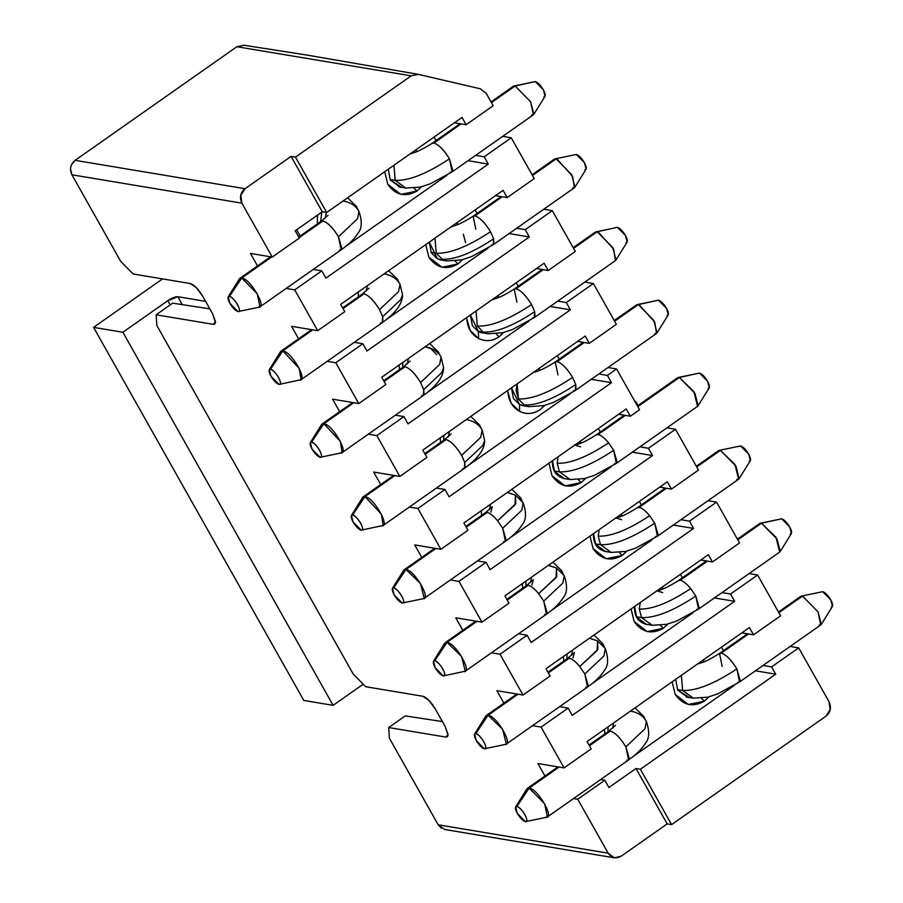 <?xml version="1.0" encoding="UTF-8"?>
<svg xmlns="http://www.w3.org/2000/svg" width="903" height="903" viewBox="0 0 903 903"><rect width="100%" height="100%" fill="white"/><g stroke="black" fill="none" stroke-linecap="round" stroke-linejoin="round"><path stroke-width="1.35" d="M244.047 45.263L236.857 46.73L411.204 75.829L236.857 46.73L75.118 160.339L245.063 188.704L291.082 156.388L295.473 157.122L411.204 75.829L418.394 74.362L480.34 88.799L486.198 93.314L493.185 105.719L466.117 124.727L454.423 122.774L466.117 124.727L462.009 117.446L326.683 212.498L295.473 157.122L291.082 156.388L322.281 211.765L326.683 212.498L462.009 117.446L466.117 124.727L493.185 105.719L486.198 93.314L480.34 88.799L418.394 74.362L411.204 75.829L295.473 157.122L326.683 212.498L322.281 211.765L291.082 156.388L245.063 188.704L240.774 195.296L241.88 203.141M241.869 203.152L272.254 257.073L299.322 238.065L295.213 230.773L322.281 211.765L295.213 230.773L299.322 238.065L272.254 257.073L250.492 253.438L257.524 265.933L250.492 253.438L272.254 257.073L241.869 203.152C239.318 197.317 240.379 192.497 245.074 188.704L75.118 160.339C70.423 164.29 69.35 169.109 71.924 174.787L241.869 203.152L71.924 174.787L70.536 169.098M345.973 246.214L446.861 175.351L345.973 246.214M436.047 140.552L434.083 137.064L436.047 140.552M296.669 229.757L300.168 235.976L296.669 229.757M317.371 223.899L317.472 215.14L317.371 223.899M347.576 197.825L356.392 206.347L347.576 197.825M421.543 186.774L416.926 191.086C405.289 197.531 395.582 195.262 387.793 184.302L384.712 171.739L387.793 184.302L400.876 194.371L416.926 191.086L421.532 186.774M415.245 150.293L417.242 151.444L415.245 150.293M484.189 156.795L511.256 137.787L502.711 136.353L511.256 137.787L484.189 156.795L488.297 164.086L325.893 278.147L321.784 270.855L294.717 289.874L317.709 330.679L344.777 311.67L340.679 304.379L503.073 190.319L507.181 197.599L534.249 178.591L511.256 137.787L534.249 178.591L507.181 197.599L495.476 195.646L507.181 197.599L503.073 190.319L340.679 304.379L344.777 311.67L317.709 330.679L291.545 326.31L298.588 338.806L291.545 326.31L317.709 330.679L294.717 289.874L321.784 270.855L313.239 269.433L321.784 270.855L325.893 278.147L488.297 164.086L467.777 160.655L488.297 164.086L484.189 156.795L475.644 155.372L484.189 156.795M286.172 288.441L294.717 289.874L286.172 288.441M355.376 206.753L356.392 206.347L355.376 206.753M357.972 209.801L356.392 206.347M320.621 221.619L321.761 212.374L320.621 221.619M414.105 188.219L416.926 191.086L414.105 188.219M401.937 187.406L390.277 180.002L388.279 169.233L390.265 180.002L400.289 187.248L402.038 187.418M396.44 279.625L397.455 279.219L388.64 270.697L397.455 279.219L399.036 282.673L397.455 279.219L396.44 279.625M458.306 224.316L456.308 223.165L458.306 224.316M417.908 74.272L306.715 55.027L243.426 45.15M133.136 273.993L120.697 261.362L71.924 174.787L120.697 261.362L133.136 273.993L190.273 283.531L133.136 273.993M202.701 296.173C198.344 288.971 194.201 284.761 190.273 283.531L196.335 287.628L202.701 296.173L212.555 313.657L215.49 321.615L213.266 324.335L214.711 324.098L215.478 322.45L212.555 313.657L202.701 296.173M215.433 322.811L213.266 324.335L215.433 322.811M209.846 308.849L172.699 303.16L156.129 314.797L213.266 324.335L156.129 314.797L172.699 303.16L209.846 308.849M366.325 290.935L367.318 285.675L366.325 290.935M384.046 273.925L385.005 274.049L384.046 273.925M369.101 288.17L362.171 294.141L363.988 293.847C368.921 295.45 374.102 300.71 379.531 309.639L398.629 291.579L399.995 284.197L398.629 291.579L379.531 309.639L382.646 316.761L400.763 299.638L402.535 294.75L400.763 299.638L382.646 316.761L379.531 309.639C373.887 300.541 368.706 295.27 363.988 293.847L343.027 308.566L363.988 293.847L362.171 294.141L342.643 307.867M532.104 174.787L554.352 159.165L556.158 158.86L571.701 174.663L574.918 187.158L586.103 169.166L584.422 162.664L576.34 154.458L555.052 158.872L557.095 159.12L572.626 176.39L574.398 187.711L493.196 244.747L493.952 243.708L493.625 238.821C472.292 252.953 455.146 259.759 442.188 259.24L446.929 260.933L442.188 259.24L436.273 253.235L431.047 252.355L436.273 253.235L434.975 238.144L436.273 253.235C449.931 253.777 468.014 246.598 490.498 231.699C485.08 222.77 479.899 217.499 474.967 215.896L473.149 216.201L474.967 215.896L502.192 196.775L474.967 215.896C479.674 217.33 484.855 222.589 490.498 231.699C468.014 246.598 449.931 253.777 436.273 253.235L442.188 259.24C455.146 259.759 472.292 252.953 493.625 238.821L490.498 231.699L493.625 238.821L493.196 244.747L491.39 245.052M452.64 226.518L451.342 226.405C452.121 225.874 455.541 227.364 473.149 216.201L475.847 229.249M325.261 218.063L326.378 212.453L325.261 218.063M342.982 201.053L343.941 201.177L342.982 201.053M343.016 201.019L343.941 201.177C350.895 202.554 355.884 205.929 358.931 211.325C362.317 221.325 361.99 228.617 357.972 233.2C354.608 238.787 349.009 244.329 341.165 249.815L338.467 236.767C333.049 227.906 327.868 222.635 322.924 220.975L299.119 237.692L322.924 220.975L321.118 221.269L322.924 220.975C327.868 222.578 333.049 227.838 338.467 236.767L357.565 218.707L358.931 211.325L357.565 218.707L338.467 236.767L341.921 248.776L341.165 249.815L339.359 250.12M270.55 256.791L239.916 278.305L241.733 278L271.668 256.971L241.733 278L257.265 293.802L259.962 306.851L258.156 307.155C268.056 309.526 250.729 278.779 241.733 278L239.397 278.858L228.222 296.85L229.43 296.41L241.733 278L229.43 296.41C234.103 296.805 243.121 312.799 237.974 311.569L239.002 311.343L237.974 311.558L229.893 303.352L228.222 296.85M259.263 307.155L237.974 311.569M237.974 311.558C239.995 311.467 239.848 309.153 237.512 304.616C234.69 300.01 232.003 297.268 229.43 296.41C227.409 296.5 227.556 298.814 229.893 303.352C232.714 307.957 235.401 310.7 237.974 311.558M395.209 180.363L393.922 165.272L395.209 180.363L390.006 179.494L395.209 180.363C408.867 180.905 426.95 173.726 449.446 158.826C444.016 149.898 438.835 144.638 433.903 143.024L432.085 143.329L433.903 143.024C438.847 144.694 444.016 149.954 449.446 158.826C426.95 173.726 408.867 180.905 395.209 180.363L405.865 188.061L395.209 180.363M411.576 153.645L410.278 153.544C411.068 153.002 414.477 154.492 432.085 143.329L460.011 123.711M398.674 186.853L405.865 188.061L420.369 187.079L430.359 183.772L452.143 171.875L452.888 170.836L449.446 158.826L452.143 171.875L450.326 172.18M452.143 171.875L533.346 114.839L530.637 101.791L515.105 85.999L491.435 102.615L515.105 85.999L513.288 86.293L491.04 101.915M461.14 123.903L433.903 143.024L461.14 123.903M533.854 114.286L545.04 96.294L543.369 89.803L535.287 81.586L515.105 85.999L530.637 101.791L533.854 114.286L531.528 115.144M513.988 85.999L535.287 81.586L513.988 85.999M535.287 81.586C537.849 82.444 540.547 85.187 543.369 89.803C545.694 94.33 545.852 96.644 543.82 96.745M475.147 209.936L477.111 213.413L475.147 209.936M387.026 319.086L487.925 248.223L387.026 319.086M358.435 296.771L358.107 292.132L358.435 296.771M457.99 263.958C446.353 270.403 436.634 268.135 428.846 257.163L425.776 244.611L428.846 257.163L441.939 267.243L457.99 263.958L462.596 259.646L457.99 263.958L455.157 261.091L457.99 263.958M443.215 260.278L437.391 258.789L429.331 242.117L431.329 252.874L437.391 258.8L443.091 260.29M445.834 737.074L388.696 727.536L445.834 737.074L447.99 735.561L445.845 737.062L447.278 736.837L448.046 735.189L445.123 726.396L435.269 708.911C430.912 701.71 426.769 697.5 422.841 696.269L365.704 686.731L353.265 674.101L156.84 325.486L156.129 314.797L156.84 325.486L353.265 674.101L365.704 686.731L422.841 696.269L428.902 700.378L435.257 708.9L445.123 726.396L448.046 734.342L445.822 737.062M312.731 329.843L282.786 350.872L299.254 368.401L301.026 379.723L279.027 384.43L280.065 384.204L279.027 384.43L270.956 376.224L269.275 369.722L270.494 369.282C275.167 369.677 284.174 385.671 279.027 384.43C281.059 384.339 280.901 382.025 278.575 377.488C275.754 372.883 273.056 370.14 270.494 369.282L282.786 350.872L312.731 329.843M301.026 379.723L382.229 322.687L382.658 316.761L382.974 321.649L382.229 322.687L380.411 322.992M311.614 329.663L280.98 351.177L282.786 350.872L270.494 369.282C268.462 369.372 268.62 371.686 270.956 376.224C273.767 380.829 276.465 383.572 279.027 384.43M299.209 380.028C309.108 382.398 291.782 351.651 282.786 350.872L280.461 351.73L269.275 369.722M556.158 158.86L532.499 175.487L556.169 158.86M574.918 187.158L572.592 188.016M576.34 154.458C578.913 155.316 581.611 158.059 584.422 162.664C586.758 167.202 586.916 169.516 584.884 169.606M584.828 282.097L593.373 283.531L616.365 324.335L593.373 283.531L584.828 282.097M634.832 401.35L635.802 401.519L638.049 405.503L635.802 401.519L634.832 401.35M666.945 427.841L675.5 429.264L698.493 470.079L675.5 429.264L666.945 427.841M708.008 500.714L716.553 502.136L739.546 542.94L716.553 502.136L708.008 500.714M749.072 573.586L757.617 575.008L780.61 615.812L757.617 575.008L749.072 573.586M790.136 646.458L798.681 647.88L829.067 701.8L798.681 647.88L790.136 646.458M543.764 209.225L552.309 210.659L575.313 251.463L552.309 210.659L543.764 209.225M441.364 828.164L438.271 824.924M438.181 824.789L389.407 738.225L438.181 824.789L608.137 853.154L577.751 799.234L573.597 798.534L577.751 799.234L608.137 853.154L438.181 824.789L444.603 829.473L614.559 857.85M71.766 164.256L75.118 160.339L236.857 46.73M388.696 727.536L389.407 738.225L388.696 727.536L405.266 715.898L388.696 727.536M544.949 776.027L537.917 763.532L564.082 767.9L541.078 727.096L532.533 725.673L541.078 727.096L564.082 767.9L591.149 748.892L587.04 741.6L749.434 627.54L753.542 634.832L780.61 615.812L753.542 634.832L741.848 632.879L753.542 634.832L749.434 627.54L587.04 741.6L591.149 748.892L564.082 767.9L537.917 763.532L544.949 776.027M503.897 703.155L496.853 690.66L523.018 695.028L500.025 654.223L491.48 652.801L500.025 654.223L523.018 695.028L550.085 676.02L545.976 668.739L708.381 554.668L712.478 561.959L739.546 542.94L712.478 561.959L700.784 560.007L712.478 561.959L708.381 554.668L545.976 668.739L550.085 676.02L523.018 695.028L496.853 690.66L503.897 703.155M462.833 630.283L455.789 617.799L481.954 622.156L458.961 581.351L450.416 579.929L458.961 581.351L481.954 622.156L509.021 603.148L504.912 595.867L667.317 481.796L671.426 489.087L698.493 470.079L671.426 489.087L659.721 487.135L671.426 489.087L667.317 481.796L504.912 595.867L509.021 603.148L481.954 622.156L455.789 617.799L462.833 630.283M421.769 557.422L414.737 544.927L440.89 549.295L417.897 508.479L409.352 507.057L417.897 508.479L440.89 549.295L414.737 544.927L421.769 557.422M380.705 484.55L373.673 472.055L399.837 476.423L376.844 435.607L368.3 434.185L376.844 435.607L399.837 476.423L426.905 457.403L422.796 450.123L585.2 336.051L589.298 343.343L616.365 324.335L589.298 343.343L577.604 341.39L589.298 343.343L585.2 336.051L422.796 450.123L426.905 457.403L399.837 476.423L373.673 472.055L380.705 484.55M339.652 411.678L332.609 399.182L358.773 403.551L335.781 362.746L327.236 361.313L335.781 362.746L358.773 403.551L385.841 384.543L381.732 377.251L544.137 263.191L548.245 270.471L575.313 251.463L548.245 270.471L536.54 268.518L548.245 270.471L544.137 263.191L381.732 377.251L385.841 384.543L358.773 403.551L332.609 399.182L339.652 411.678M516.697 228.245L525.253 229.667L552.309 210.659L525.253 229.667L529.35 236.958L366.957 351.019L362.848 343.727L335.781 362.746L362.848 343.727L354.303 342.305L362.848 343.727L366.957 351.019L529.35 236.958L525.253 229.667L516.697 228.245M516.211 282.808L518.164 286.285L516.211 282.808M557.761 301.105L566.305 302.539L593.373 283.531L566.305 302.539L570.414 309.819L408.009 423.891L403.912 416.599L376.844 435.607L403.912 416.599L395.367 415.177L403.912 416.599L408.009 423.891L570.414 309.819L566.305 302.539L557.761 301.105M557.264 355.669L559.228 359.157L557.264 355.669M635.204 402.016L635.802 401.519L635.204 402.016M598.328 428.541L600.292 432.029L598.328 428.541M639.888 446.85L648.433 448.283L675.5 429.264L648.433 448.283L652.53 455.563L490.137 569.635L486.028 562.343L458.961 581.351L486.028 562.343L477.484 560.921L486.028 562.343L490.137 569.635L652.53 455.563L648.433 448.283L639.888 446.85M639.392 501.413L641.356 504.901L639.392 501.413M680.941 519.722L689.486 521.144L716.553 502.136L689.486 521.144L693.594 528.436L531.19 642.496L527.092 635.215L500.025 654.223L527.092 635.215L518.548 633.782L527.092 635.215L531.19 642.496L693.594 528.436L689.486 521.144L680.941 519.722M680.444 574.285L682.408 577.773L680.444 574.285M730.55 594.016L757.617 575.008L730.55 594.016L734.658 601.308L572.254 715.368L568.145 708.087L541.078 727.096L568.145 708.087L559.6 706.654L568.145 708.087L572.254 715.368L734.658 601.308L730.55 594.016L722.005 592.594L730.55 594.016M721.508 647.158L723.472 650.645L721.508 647.158M763.069 665.466L771.613 666.888L798.681 647.88L771.613 666.888L775.711 674.18L640.385 769.232L671.584 824.608L825.873 716.248L830.162 709.656L829.056 701.812C831.618 707.636 830.557 712.456 825.873 716.248L671.584 824.608L667.193 823.875L621.185 856.202L614.39 857.839L608.137 853.154C611.624 858.064 615.97 859.08 621.185 856.202L667.193 823.875L635.983 768.498L608.915 787.506L604.818 780.226L577.751 799.234L604.818 780.226L600.664 779.526L604.818 780.226L608.915 787.506L635.983 768.498L667.193 823.875L671.584 824.608L640.385 769.232L635.983 768.498L640.385 769.232L775.711 674.18L771.613 666.888L763.069 665.466M467.957 530.275L440.89 549.295L467.957 530.275L463.86 522.995L626.253 408.924L630.362 416.215L639.561 409.748L616.568 368.943L607.369 375.411L611.478 382.691L449.073 496.763L444.965 489.471L417.897 508.479L444.965 489.471L436.42 488.049L444.965 489.471L449.073 496.763L611.478 382.691L607.369 375.411L616.568 368.943L608.024 367.521L616.568 368.943L639.561 409.748L630.362 416.215L618.657 414.263L630.362 416.215L626.253 408.924L463.86 522.995L467.957 530.275M442.414 721.587L405.266 715.898L442.414 721.587M508.84 233.527L529.35 236.958L508.84 233.527M428.09 391.958L528.989 321.096L428.09 391.958M429.704 343.558L438.508 352.091L440.1 355.545L438.508 352.091L429.704 343.558M399.487 369.643L399.171 365.004L399.487 369.643M497.361 296.037L499.359 297.189L497.361 296.037M503.66 332.518L499.043 336.83C492.349 341.21 485.521 341.763 478.545 338.478C471.377 334.415 467.483 327.924 466.851 318.996L470.068 330.306L478.545 338.478L478.443 331.661L470.395 314.978L472.393 325.746L478.443 331.661L478.545 338.478C485.724 341.819 492.553 341.266 499.043 336.83L503.66 332.518M549.904 306.399L570.414 309.819L549.904 306.399M469.154 464.831L570.041 393.968L469.154 464.831M481.152 428.406L479.572 424.963L470.756 416.43L479.572 424.963L481.164 428.417M440.551 442.515L440.235 437.876L440.551 442.515M540.107 409.702C533.413 414.082 526.573 414.635 519.597 411.35C512.441 407.287 508.547 400.797 507.915 391.868L511.121 403.178L519.597 411.35C526.065 414.669 532.894 414.116 540.107 409.702L544.712 405.391L540.107 409.702M538.425 368.909L540.423 370.061L538.425 368.909M598.824 373.977L607.369 375.411L598.824 373.977M510.206 537.703L611.105 466.828L510.206 537.703M481.615 515.387L481.288 510.748L481.615 515.387M511.82 489.302L520.636 497.835L511.82 489.302M585.776 478.263L581.171 482.574C569.533 489.008 559.815 486.751 552.026 475.779L548.956 463.216L552.026 475.779L565.12 485.859L581.171 482.574L585.776 478.263M579.489 441.781L581.487 442.933L579.489 441.781M632.021 452.143L652.53 455.563L632.021 452.143M551.27 610.575L652.169 539.701L551.27 610.575M626.84 551.123L622.223 555.447C610.597 561.88 600.879 559.612 593.09 548.652L590.02 536.089L593.09 548.652L606.184 558.731L622.223 555.447L626.84 551.123M620.542 514.642L622.539 515.805L620.542 514.642M561.689 570.707L563.28 574.15L561.689 570.707L560.684 571.102L561.689 570.707L552.884 562.174L561.689 570.707M522.668 588.259L522.352 583.62L522.668 588.259M673.085 525.015L693.594 528.436L673.085 525.015M592.334 683.436L693.233 612.573L592.334 683.436M563.732 661.131L563.416 656.492L563.732 661.131M593.937 635.046L602.752 643.579L593.937 635.046M667.904 623.996L663.287 628.319C651.65 634.753 641.943 632.484 634.154 621.524L631.084 608.961L634.154 621.524L647.248 631.603L663.287 628.307L667.904 623.996M661.606 587.514L663.603 588.666L661.606 587.514M714.149 597.888L734.658 601.308L714.149 597.888M633.387 756.308L734.286 685.445L633.387 756.308M643.816 716.44L645.397 719.894L643.816 716.44L635.001 707.918L643.816 716.44L642.801 716.847L643.816 716.44M604.468 729.353L604.796 733.992L604.479 729.353M708.957 696.868L704.351 701.179C692.714 707.625 682.995 705.356 675.207 694.396L672.137 681.833L675.207 694.396L688.3 704.475L704.351 701.179L708.957 696.868M702.669 660.386L704.667 661.538L702.669 660.386M755.201 670.748L775.711 674.18L755.201 670.748M590.968 379.271L611.478 382.691L590.968 379.271M402.738 367.363L402.727 362.509L402.738 367.363M496.221 333.963L499.043 336.83L496.221 333.963M484.279 333.151L478.443 331.661L484.155 333.162M443.802 440.235L443.779 435.381L443.802 440.235M525.332 406.023L519.507 404.533L519.597 411.35L519.507 404.533L511.459 387.85L513.457 398.618L519.507 404.533L525.219 406.034M519.62 498.23L520.636 497.835L519.62 498.23M522.216 501.278L520.636 497.835M578.338 479.696L581.171 482.574L578.338 479.696M566.395 478.895C557.433 477.574 552.76 472.224 552.365 462.821L552.512 460.722L554.51 471.49L564.533 478.725L566.271 478.906M619.402 552.568L622.223 555.447L619.402 552.568M607.459 551.767C598.497 550.446 593.813 545.096 593.418 535.693L593.564 533.594L595.574 544.362L605.597 551.598L607.335 551.767M525.93 585.968L525.896 581.126L525.918 585.968M601.737 643.974L602.752 643.579L601.737 643.974M604.344 647.022L602.752 643.579M566.994 658.84L566.96 653.998L566.982 658.84M660.465 625.44L663.287 628.307L660.465 625.44M648.512 624.639C639.561 623.318 634.877 617.957 634.482 608.566L634.628 606.466L636.638 617.234L646.661 624.47L648.399 624.639M608.024 726.859L608.046 731.712L608.035 726.859M701.529 698.312L704.351 701.179L701.529 698.312M689.361 697.5L677.701 690.095L675.692 679.338L677.69 690.095L687.714 697.342L689.452 697.511M463.329 234.216L465.632 242.783M530.569 582.424L531.551 577.152L530.569 582.424M548.324 565.38L553.99 567.219M696.348 466.275L718.596 450.653L720.402 450.349L735.945 466.14L739.162 478.635L750.337 460.654L748.666 454.153L740.584 445.935L719.296 450.349L720.402 450.349L696.744 466.975L720.402 450.349L734.907 464.402L738.643 479.2L657.44 536.224L658.197 535.186L654.743 523.176L657.44 536.224L635.656 548.132L625.666 551.428L611.173 552.41L600.506 544.712L595.303 543.843L600.506 544.712L598.215 536.156L599.22 529.621L598.215 536.156L600.506 544.712L611.173 552.41L603.972 551.214M637.1 507.937L639.2 507.384C641.943 507.926 645.419 510.714 649.652 515.726C628.319 529.869 611.173 536.675 598.215 536.156C611.173 536.675 628.319 529.869 649.652 515.726L654.743 523.176C632.247 538.086 614.175 545.265 600.506 544.712C614.175 545.265 632.247 538.086 654.743 523.176L649.652 515.726C645.555 510.793 642.067 508.005 639.2 507.384L637.394 507.678C619.774 518.841 616.365 517.351 615.586 517.893L621.659 519.688M778.465 612.008L800.713 596.386L802.53 596.093L818.062 611.884L821.279 624.379L832.464 606.387L830.783 599.897L822.712 591.679L801.412 596.093L802.53 596.093L778.86 612.708L802.53 596.093L818.062 611.884L820.759 624.932L739.568 681.968L740.313 680.93L736.859 668.92L739.568 681.968L717.783 693.865L707.794 697.172L693.29 698.154L682.634 690.456L677.419 689.587L682.634 690.456L681.347 675.365L682.634 690.456L693.29 698.154L686.099 696.958M699.001 663.739L697.703 663.637C698.493 663.095 701.902 664.585 719.51 653.422L721.328 653.117L719.51 653.422L722.208 666.47M612.685 728.168L613.679 722.897L612.685 728.168M630.407 711.146L631.366 711.271L630.407 711.146M571.622 655.296L572.615 650.025L571.622 655.296M589.388 638.24L595.054 640.08M636.367 616.715L641.57 617.584L639.279 609.017L640.283 602.493L639.279 609.017L641.57 617.584L636.367 616.715M678.153 580.81L680.264 580.257L707.5 561.124L680.264 580.257C682.995 580.798 686.483 583.575 690.716 588.598C669.383 602.73 652.237 609.548 639.279 609.017C652.237 609.548 669.383 602.73 690.716 588.598L695.807 596.048L698.504 609.096L699.249 608.058L695.807 596.048C673.311 610.959 655.239 618.137 641.57 617.584L652.237 625.282L641.57 617.584C655.239 618.137 673.311 610.959 695.807 596.048L690.716 588.598C686.619 583.665 683.131 580.877 680.264 580.257L678.458 580.55C660.838 591.713 657.429 590.223 656.65 590.765L662.723 592.56M407.388 363.807L408.37 358.536L407.388 363.807M425.144 346.763L430.81 348.603L436.725 354.619M477.563 331.164L483.252 332.112L477.326 326.096L476.039 311.016L477.326 326.096L483.252 332.112L477.563 331.164M493.704 299.39L492.406 299.277C493.185 298.746 496.594 300.225 514.213 289.073L516.031 288.768L514.213 289.073L516.911 302.121M615.981 260.03L627.156 242.038L625.486 235.536L617.404 227.33L597.222 231.732L573.563 248.359L597.222 231.732L598.158 231.981L613.69 249.262L615.462 260.583L534.26 317.619L535.005 316.581L534.689 311.693L534.26 317.619L512.644 329.448L502.915 332.71L487.992 333.805L483.252 332.112C496.21 332.631 513.356 325.825 534.689 311.693L531.562 304.571C509.066 319.47 490.995 326.649 477.326 326.096C490.995 326.649 509.066 319.47 531.562 304.571C526.133 295.642 520.963 290.371 516.019 288.768C520.738 290.202 525.918 295.462 531.562 304.571L534.689 311.693C513.356 325.825 496.21 332.631 483.252 332.112L487.992 333.805L480.735 332.586M614.221 320.531L636.468 304.909L658.468 300.191L637.168 304.604L638.286 304.604L653.817 320.407L657.034 332.902L668.22 314.91L666.549 308.408L658.468 300.191L638.286 304.604L614.616 321.231L638.286 304.604L639.222 304.853L654.754 322.134L656.526 333.455L575.324 390.491L576.069 389.441L575.742 384.554L575.324 390.491L553.708 402.32L543.967 405.582L529.045 406.666L524.304 404.984L518.39 398.968L516.098 390.412L517.103 383.888L518.39 398.968L524.304 404.984C537.274 405.503 554.419 398.697 575.742 384.554L572.626 377.431C550.13 392.342 532.048 399.521 518.39 398.968C532.048 399.521 550.13 392.342 572.626 377.431C567.197 368.514 562.016 363.243 557.083 361.64L555.266 361.945L557.083 361.64C561.801 363.074 566.982 368.334 572.626 377.431L575.742 384.554C554.419 398.697 537.262 405.503 524.304 404.984L529.045 406.666L521.799 405.458M534.757 372.25L533.459 372.149C534.249 371.607 537.657 373.097 555.266 361.945L557.975 374.993M448.441 436.68L449.434 431.408L448.441 436.68M466.162 419.658L467.122 419.793L466.162 419.658M554.239 470.971L559.454 471.84L557.151 463.284L558.167 456.76L557.151 463.284L559.454 471.84L554.239 470.971M596.036 435.077L598.147 434.512L625.373 415.38L598.147 434.512C600.879 435.054 604.367 437.842 608.599 442.854C587.266 456.997 570.12 463.803 557.151 463.284C570.12 463.803 587.266 456.997 608.599 442.854L613.679 450.304L616.377 463.363L617.133 462.313L613.679 450.304C591.194 465.214 573.112 472.393 559.454 471.84L570.109 479.538L559.454 471.84C573.112 472.393 591.194 465.214 613.679 450.304L608.599 442.854C604.491 437.921 601.014 435.144 598.147 434.512L596.33 434.806C578.721 445.969 575.301 444.479 574.522 445.021L580.595 446.816M489.505 509.552L490.498 504.28L489.505 509.552M507.26 492.507L512.927 494.347M549.25 565.526L556.519 568.043L564.228 575.685C567.615 585.675 567.298 592.966 563.28 597.549C559.916 603.136 554.307 608.678 546.473 614.175L543.764 601.116L538.685 593.666C534.452 588.654 530.964 585.878 528.232 585.325L507.272 600.043L528.232 585.325L526.415 585.629L528.232 585.325C531.099 585.957 534.576 588.733 538.685 593.666L556.79 576.543L556.519 568.043L556.079 577.638L538.685 593.666L543.764 601.116L562.862 583.067L564.228 575.685L562.862 583.067L543.764 601.116L547.218 613.137L546.473 614.175L544.656 614.469M736.859 668.92C714.375 683.819 696.292 690.998 682.634 690.456C696.292 690.998 714.375 683.819 736.859 668.92C731.441 659.991 726.26 654.731 721.328 653.117L748.553 633.996L721.328 653.117C726.272 654.788 731.441 660.048 736.859 668.92M630.441 711.112L631.366 711.271C638.319 712.648 643.308 716.023 646.356 721.418C649.731 731.419 649.415 738.71 645.397 743.293C642.033 748.88 636.434 754.423 628.59 759.908L625.892 746.86C620.474 737.999 615.293 732.728 610.349 731.069L608.543 731.362L610.349 731.069C615.293 732.672 620.463 737.932 625.892 746.86L644.99 728.8L646.356 721.418L644.99 728.8L625.892 746.86L629.335 758.87L628.59 759.908L626.772 760.213M590.314 638.398L597.583 640.904L605.292 648.546C608.678 658.547 608.351 665.838 604.333 670.421C600.969 676.008 595.37 681.551 587.526 687.048L584.828 673.988L579.737 666.538C575.516 661.527 572.028 658.738 569.296 658.197L548.335 672.916L569.296 658.197L567.479 658.49L569.296 658.197C572.152 658.829 575.64 661.606 579.737 666.538L597.854 649.415L597.583 640.904L597.143 650.51L579.737 666.538L584.828 673.988L603.926 655.928L605.292 648.546L603.926 655.928L584.828 673.988L588.282 685.998L587.526 687.048L585.72 687.341M426.069 346.921C433.011 348.287 438.011 351.673 441.048 357.069L443.599 367.623C443.542 374.373 440.1 383.369 423.293 395.559L423.71 389.633L420.584 382.511C414.94 373.413 409.77 368.142 405.052 366.708L384.091 381.438L405.052 366.708L403.235 367.013L405.052 366.708C409.985 368.322 415.166 373.582 420.584 382.511L439.682 364.451L441.048 357.069L439.682 364.451L420.584 382.511L423.71 389.633L441.827 372.499L443.599 367.623L441.827 372.499L423.71 389.633L424.038 394.521L423.293 395.559L421.475 395.864M467.122 419.793C474.075 421.159 479.064 424.545 482.112 429.941L484.651 440.495C484.606 447.245 481.164 456.241 464.345 468.431L464.774 462.505L461.647 455.383C456.004 446.274 450.823 441.014 446.116 439.58L425.155 454.299L446.116 439.58L444.299 439.885L446.116 439.58C451.048 441.195 456.229 446.454 461.647 455.383L480.746 437.323L482.112 429.941L480.746 437.323L461.647 455.383L464.774 462.505L482.891 445.371L484.651 440.495L482.891 445.371L464.774 462.505L465.101 467.393L464.345 468.431L462.539 468.736M508.186 492.654L515.466 495.171L523.176 502.813C526.551 512.802 526.235 520.094 522.216 524.677C518.853 530.264 513.254 535.806 505.409 541.303L502.711 528.255L497.621 520.805C493.388 515.782 489.911 513.006 487.168 512.452L466.208 527.171L487.168 512.452L485.362 512.757L487.168 512.452C490.036 513.085 493.523 515.861 497.621 520.805L515.737 503.671L515.466 495.171L515.026 504.777L497.621 520.805L502.711 528.255L521.81 510.195L523.176 502.813L521.81 510.195L502.711 528.255L506.154 540.265L505.409 541.303L503.592 541.597M475.847 621.14L445.213 642.654L447.03 642.36L476.976 621.332L447.03 642.36L461.535 656.402L465.271 671.2L443.271 675.918L435.19 667.701L433.519 661.199L434.738 660.759L447.03 642.36L444.705 643.218L433.519 661.199M639.2 507.384L666.437 488.252L639.2 507.384M657.44 536.224L655.634 536.529M739.568 681.968L737.751 682.273M559.092 767.076L529.158 788.093L544.69 803.896L547.387 816.944L545.581 817.249C555.469 819.619 538.143 788.872 529.158 788.093L559.092 767.065M610.349 731.069L589.399 745.788L610.349 731.069M557.975 766.884L527.341 788.398L529.158 788.093L516.855 806.503C521.528 806.91 530.546 822.893 525.399 821.662L526.426 821.437L525.399 821.662L517.317 813.445L515.647 806.943L516.855 806.503L529.158 788.093L526.821 788.951L515.647 806.943M516.911 694.012L486.277 715.526L488.094 715.232L518.029 694.204L488.094 715.232L502.599 729.274L506.335 744.072L587.526 687.048M645.035 624.086L652.237 625.282L666.73 624.3L676.719 621.004L698.504 609.096L779.707 552.072L775.97 537.262L761.466 523.221L737.796 539.836L761.466 523.221L759.649 523.514L737.412 539.147M698.504 609.096L696.687 609.401M352.667 402.535L322.032 424.049L323.85 423.744L353.784 402.715L323.85 423.744L340.318 441.274L342.09 452.595L340.273 452.888C350.172 455.27 332.846 424.523 323.85 423.744L321.513 424.602L310.339 442.594L311.546 442.143L323.85 423.744L311.546 442.143C316.231 442.549 325.238 458.543 320.091 457.302L312.009 449.096L310.339 442.594M543.256 269.636L516.019 288.768L543.256 269.647M534.26 317.619L532.443 317.912M616.015 259.962L612.765 247.535L597.222 231.732L617.404 227.33L595.416 232.037L573.168 247.659M584.32 342.508L557.083 361.64L584.32 342.508M575.324 390.491L573.507 390.785M393.731 475.396L363.096 496.921L364.914 496.616L394.848 475.588L364.914 496.616L381.371 514.146L383.143 525.467L361.155 530.174L353.073 521.957L351.402 515.466L352.61 515.015L364.914 496.616L362.577 497.474L351.402 515.466M562.919 478.342L570.109 479.538L584.613 478.556L594.592 475.26L616.377 463.363L697.579 406.327L693.854 391.53L679.349 377.477L637.811 406.643L679.349 377.477L677.532 377.781L637.428 405.944M616.377 463.363L614.571 463.657M434.794 548.268L404.16 569.782L405.966 569.488L435.912 548.46L405.966 569.488L420.471 583.53L424.207 598.339L505.409 541.303M444.299 675.692L443.271 675.918L444.299 675.692M463.453 671.505C473.353 673.886 456.026 643.139 447.03 642.36L434.738 660.759C439.411 661.165 448.419 677.148 443.271 675.918C445.303 675.816 445.145 673.503 442.809 668.976C439.998 664.36 437.3 661.628 434.738 660.759C432.706 660.861 432.864 663.174 435.19 667.701C438.011 672.317 440.709 675.049 443.271 675.918M739.162 478.635L736.825 479.493M821.279 624.379L818.953 625.237M546.687 817.249L525.399 821.662C527.42 821.561 527.262 819.247 524.936 814.72C522.115 810.104 519.428 807.361 516.855 806.503C514.834 806.605 514.981 808.919 517.317 813.445C520.128 818.05 522.826 820.793 525.399 821.662M504.517 744.377C514.417 746.758 497.09 716 488.094 715.232L475.791 733.631L488.094 715.232L485.758 716.079L474.583 734.071L475.791 733.631C480.475 734.037 489.482 750.021 484.335 748.79L476.253 740.573L474.583 734.071M485.362 748.564L484.335 748.79L485.362 748.564M505.635 744.377L484.335 748.79C486.356 748.689 486.209 746.375 483.873 741.848C481.051 737.232 478.364 734.5 475.791 733.631C473.77 733.733 473.917 736.047 476.253 740.573C479.075 745.178 481.762 747.921 484.335 748.79M780.226 551.507L791.4 533.515L789.73 527.025L781.648 518.807L761.466 523.221L777.009 539.012L780.271 551.417M760.349 523.221L781.648 518.807L760.349 523.221M321.118 457.076L320.091 457.302L321.118 457.076M341.39 452.888L320.091 457.302C322.123 457.211 321.965 454.886 319.628 450.36C316.818 445.755 314.12 443.012 311.546 442.143C309.526 442.244 309.684 444.558 312.009 449.096C314.831 453.701 317.529 456.444 320.091 457.302M657.034 332.902L654.709 333.76M362.182 529.948L361.155 530.174L362.182 529.948M381.337 525.76C391.225 528.142 373.91 497.395 364.914 496.616L352.61 515.015C357.295 515.421 366.302 531.415 361.155 530.174C363.175 530.072 363.029 527.758 360.692 523.232C357.87 518.627 355.184 515.884 352.61 515.015C350.59 515.116 350.736 517.43 353.073 521.957C355.895 526.573 358.581 529.305 361.155 530.174M698.098 405.763L709.284 387.782L707.602 381.28L699.532 373.063L679.349 377.477L694.881 393.268L698.154 405.673M678.232 377.477L699.532 373.063L678.232 377.477M422.401 598.633C432.289 601.014 414.962 570.267 405.966 569.488L393.674 587.887L405.966 569.488L403.641 570.346L392.455 588.338L393.674 587.887C398.347 588.293 407.355 604.276 402.219 603.046L394.137 594.829L392.455 588.338M403.246 602.82L402.219 603.046L403.246 602.82M423.507 598.633L402.219 603.046C404.239 602.944 404.081 600.63 401.756 596.104C398.934 591.488 396.236 588.756 393.674 587.887C391.642 587.988 391.8 590.302 394.137 594.829C396.948 599.445 399.645 602.177 402.219 603.046M740.584 445.935C743.158 446.804 745.844 449.536 748.666 454.153C751.003 458.679 751.149 460.993 749.129 461.094M822.712 591.679C825.274 592.549 827.972 595.28 830.783 599.897C833.119 604.423 833.277 606.737 831.245 606.839M781.648 518.807C784.222 519.676 786.908 522.408 789.73 527.025C792.055 531.551 792.213 533.865 790.193 533.966M617.404 227.33C619.977 228.188 622.664 230.931 625.486 235.536C627.822 240.074 627.969 242.388 625.948 242.478M658.468 300.191C661.03 301.06 663.728 303.803 666.549 308.408C668.875 312.935 669.033 315.26 667.001 315.35M699.532 373.063C702.094 373.932 704.791 376.675 707.602 381.28C709.939 385.807 710.097 388.121 708.065 388.222M162.563 278.903L93.573 327.36L122.876 332.248L167.8 300.699C171.942 297.979 175.284 296.658 177.812 296.715L205.624 301.365L177.812 296.715L182.271 304.627L177.812 296.715L167.8 300.699L170.182 304.932L167.8 300.699L122.876 332.248L333.105 705.345L303.803 700.457L333.105 705.345L363.209 684.203L333.105 705.345L122.876 332.248L93.573 327.36L303.803 700.457L93.573 327.36L162.563 278.903M384.08 273.891L385.005 274.049C391.947 275.415 396.948 278.801 399.995 284.197L402.535 294.75C402.478 301.5 399.036 310.508 382.229 322.687M328.037 215.298L321.118 221.269L298.724 237.004M259.962 306.851L341.165 249.815M501.075 196.583L473.149 216.201M493.196 244.747L471.58 256.576L461.851 259.838L446.929 260.933L439.682 259.725M467.099 419.782L466.208 419.635M531.912 584.997L533.346 579.647L526.415 585.629L506.876 599.344M615.462 725.391L608.543 731.362L589.004 745.088M572.976 657.869L574.398 652.519L567.479 658.49L547.94 672.216M410.154 361.042L403.235 367.013L383.696 380.739M451.218 433.903L444.299 439.885L424.76 453.611M490.848 512.136L492.282 506.775L485.362 512.757L465.824 526.483M465.271 671.2L546.473 614.175M637.394 507.678L665.319 488.071M747.436 633.804L719.51 653.422M547.387 816.944L628.59 759.908M678.458 580.55L706.383 560.932M342.09 452.595L423.293 395.559M542.139 269.455L514.213 289.073M583.191 342.327L555.266 361.945M383.143 525.467L464.345 468.431M596.33 434.806L624.255 415.199"/></g></svg>
